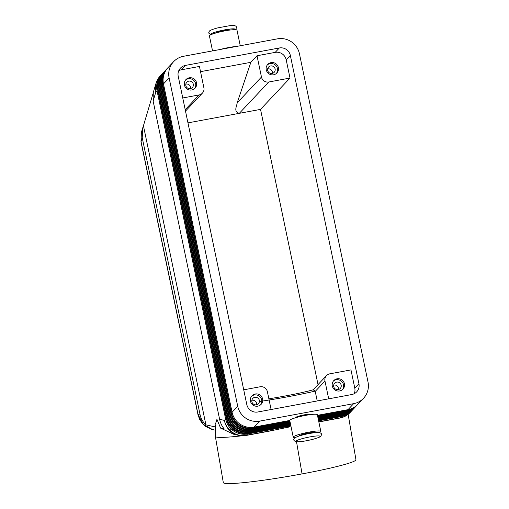 <?xml version="1.0" encoding="UTF-8"?>
<svg xmlns="http://www.w3.org/2000/svg" width="509" height="509" viewBox="0 0 509 509"><rect width="100%" height="100%" fill="white"/><g stroke="black" fill="none" stroke-linecap="round" stroke-linejoin="round"><path stroke-width="0.76" d="M354.226 393.699A9.391 9.175 43.2 0 0 354.786 388.144L350.975 369.903L329.762 373.841A6.261 6.114 -136.8 0 0 324.971 381.044L328.687 398.827M271.106 409.516L267.39 391.739A6.261 6.114 -136.8 0 0 260.061 386.783L243.722 389.818M205.916 424.85C202.881 422.012 200.96 418.722 200.145 414.994L142.221 137.723L142.844 127.504L143.436 125.761L205.916 424.85L215.39 426.962M200.145 414.994L198.084 414.53A7.826 0.98 168.2 0 0 197.995 414.72L199.643 419.422L202.614 423.768L205.801 426.58L211.68 429.354M212.539 429.571L203.097 424.226L198.084 414.53L141.063 141.61L141.356 132.518M141.063 141.61L142.221 137.723M143.436 125.761L152.954 93.783M153.279 92.453L153.133 101.068L155.818 92.065A18.782 17.503 -163.4 0 1 155.996 83.33L153.266 92.511M238.594 435.367A18.782 18.445 -77.4 0 1 224.405 420.396L219.621 419.327C220.422 423.055 221.956 426.256 224.214 428.928L220.601 428.12L233.803 434.304M317.584 415.917L347.316 410.394A18.782 18.343 43.2 0 0 356.453 405.762M320.823 431.416L317.33 414.695A14.087 1.762 -11.8 0 0 304.49 415.592A14.087 1.762 -11.8 0 0 289.901 420.11A14.087 1.762 -11.8 0 0 289.755 420.459L254.067 427.108A18.782 18.343 -136.8 0 1 232.072 412.245L163.478 83.915L169.122 77.915A18.782 18.343 -136.8 0 1 174.358 60.934A18.782 18.343 -136.8 0 1 183.494 56.295L277.437 38.849A18.782 18.343 -136.8 0 1 299.426 53.719L368.02 382.049A18.782 18.343 -136.8 0 1 362.783 399.031A18.782 18.343 -136.8 0 1 353.647 403.662L348.01 409.662L317.463 415.331M363.521 398.286L357.878 404.286A18.782 18.343 -136.8 0 1 348.01 409.662M318.602 420.784L341.558 416.521A18.782 18.343 43.2 0 0 351.433 411.145L350.217 412.436C347.405 415.389 343.989 417.253 339.961 418.035L318.844 421.961M317.788 416.89L346.165 411.622A18.782 18.343 43.2 0 0 355.301 406.984M357.191 405.024L356.726 405.514A18.782 18.343 -136.8 0 1 346.858 410.884L317.667 416.305M317.991 417.864L345.013 412.844A18.782 18.343 43.2 0 0 354.149 408.212M356.039 406.246L355.575 406.736A18.782 18.343 -136.8 0 1 345.706 412.112L317.87 417.278M318.195 418.837L343.861 414.071A18.782 18.343 43.2 0 0 352.998 409.433M354.888 407.474L354.423 407.964A18.782 18.343 -136.8 0 1 344.555 413.333L318.074 418.252M318.399 419.81L342.71 415.293A18.782 18.343 43.2 0 0 351.846 410.661M353.736 408.695L353.278 409.185A18.782 18.343 -136.8 0 1 343.403 414.561L318.278 419.225M352.584 409.917L352.126 410.407A18.782 18.343 -136.8 0 1 342.252 415.783L318.481 420.199M167.639 68.041A18.782 18.343 43.2 0 0 162.791 84.647L231.379 412.977A18.782 18.343 43.2 0 0 253.374 427.84L289.875 421.064M254.067 427.108L259.705 421.108A18.782 18.343 -136.8 0 1 237.716 406.246L232.072 412.245M163.478 83.915A18.782 18.343 -136.8 0 1 167.983 67.672L173.62 61.672M155.996 83.323L160.316 75.822L161.531 74.524A18.782 18.343 43.2 0 0 157.033 90.767L225.627 419.098A18.782 18.343 43.2 0 0 247.616 433.961L290.041 426.084L290.734 425.352L248.309 433.229A18.782 18.343 -136.8 0 1 226.314 418.366L157.726 90.036A18.782 18.343 -136.8 0 1 162.225 73.792L162.683 73.302A18.782 18.343 43.2 0 0 158.184 89.546L226.779 417.876A18.782 18.343 43.2 0 0 248.767 432.739L290.69 424.951M290.569 424.372L249.461 432.001A18.782 18.343 -136.8 0 1 227.466 417.138L158.878 88.808A18.782 18.343 -136.8 0 1 163.376 72.564L163.834 72.074A18.782 18.343 43.2 0 0 159.336 88.318L227.93 416.648A18.782 18.343 43.2 0 0 249.919 431.517L290.486 423.984M290.365 423.399L250.613 430.779A18.782 18.343 -136.8 0 1 228.617 415.917L160.03 87.586A18.782 18.343 -136.8 0 1 164.528 71.343L164.986 70.853A18.782 18.343 43.2 0 0 160.488 87.096L229.082 415.427A18.782 18.343 43.2 0 0 251.071 430.29L290.283 423.011M290.162 422.425L251.764 429.558A18.782 18.343 -136.8 0 1 229.769 414.689L161.175 86.358A18.782 18.343 -136.8 0 1 165.679 70.121L166.138 69.631A18.782 18.343 43.2 0 0 161.639 85.868L230.227 414.199A18.782 18.343 43.2 0 0 252.222 429.068L290.079 422.037M289.958 421.452L252.916 428.33A18.782 18.343 -136.8 0 1 230.921 413.467L162.326 85.137A18.782 18.343 -136.8 0 1 166.831 68.893L167.289 68.403M295.583 417.749L295.564 417.66A7.826 0.98 -11.8 0 1 295.646 417.463A7.826 0.98 -11.8 0 1 303.701 414.962A7.826 0.98 -11.8 0 1 310.884 414.46L310.904 414.542M187.955 122.873L239.319 113.329L268.79 81.994A6.261 6.114 -136.8 0 1 261.461 77.037L237.169 102.869C236.787 106.515 233.287 111.528 239.319 113.329L260.532 109.39L318.03 384.607M185.397 65.419L279.339 47.973A9.391 9.175 -136.8 0 1 290.334 55.405L358.928 383.735A9.391 9.175 -136.8 0 1 351.744 394.545L257.802 411.991A9.391 9.175 -136.8 0 1 246.801 404.553L178.214 76.223A9.391 9.175 -136.8 0 1 185.397 65.419L181.255 69.822L199.439 66.45L203.88 87.726A6.261 6.114 -136.8 0 1 199.089 94.935L185.206 109.702M313.519 389.41L313.181 389.792L315.173 391.103L317.222 400.952M290.232 426.777L268.294 431.346M259.405 401.531A61.78 4.511 -9.8 0 0 315.173 391.103M260.532 109.39L290.003 78.049L286.192 59.814A9.391 9.175 43.2 0 0 275.197 52.376L257.013 55.755L261.461 77.037M223.311 482.424A67.303 4.912 -9.8 0 0 302.06 473.911A67.303 4.912 -9.8 0 0 355.874 459.538M225.627 419.098L224.405 420.396A18.782 18.343 43.2 0 0 246.401 435.259A67.303 4.912 170.2 0 1 215.396 436.531M272.372 73.379A3.849 3.76 43.2 0 0 267.849 68.887M313.181 389.792A45.116 3.296 170.2 0 1 268.867 398.808M342.436 389.627A6.261 6.114 43.2 0 0 333.37 381.101M337.092 378.798A6.261 6.114 -136.8 0 1 342.926 389.162A6.261 6.114 -136.8 0 1 332.975 387.801A6.261 6.114 -136.8 0 1 337.092 378.798M236.011 428.451A67.169 4.905 -9.8 0 0 229.686 430.054M276.381 73.455A6.261 6.114 43.2 0 0 267.314 64.929M270.61 65.947A3.849 3.76 43.2 0 0 268.116 71.54A3.849 3.76 43.2 0 0 274.09 72.424A3.849 3.76 43.2 0 0 270.61 65.947M260.614 404.82A6.261 6.114 43.2 0 0 251.548 396.295M254.837 397.313A3.849 3.76 43.2 0 0 252.343 402.905A3.849 3.76 43.2 0 0 258.324 403.79A3.849 3.76 43.2 0 0 254.837 397.313M194.565 88.649A6.261 6.114 43.2 0 0 185.499 80.123M190.347 88.617A3.849 3.76 43.2 0 0 192.911 83.145A3.849 3.76 43.2 0 0 186.682 82.337A3.849 3.76 43.2 0 0 190.347 88.617M190.557 88.572A3.849 3.76 43.2 0 0 186.027 84.08M338.224 389.595A3.849 3.76 43.2 0 0 340.788 384.117A3.849 3.76 43.2 0 0 334.553 383.315A3.849 3.76 43.2 0 0 338.224 389.595M338.428 389.55A3.849 3.76 43.2 0 0 333.898 385.052M181.255 69.822A9.391 9.175 43.2 0 0 178.774 70.668M182.756 97.97L199.089 94.935M189.221 77.82A6.261 6.114 -136.8 0 1 195.049 88.191A6.261 6.114 -136.8 0 1 185.104 86.823A6.261 6.114 -136.8 0 1 189.221 77.82M268.79 81.994L290.003 78.049M257.013 55.755L250.842 62.321L237.169 102.869M250.842 62.321L200.527 71.661M255.27 393.991A6.261 6.114 -136.8 0 1 261.098 404.362A6.261 6.114 -136.8 0 1 251.16 402.994A6.261 6.114 -136.8 0 1 255.27 393.991M271.043 62.626A6.261 6.114 -136.8 0 1 276.871 72.997A6.261 6.114 -136.8 0 1 266.926 71.629A6.261 6.114 -136.8 0 1 271.043 62.626M319.283 432.612A14.087 1.762 168.2 0 0 320.67 431.766A14.087 1.762 168.2 0 0 320.829 431.441A14.087 1.762 168.2 0 0 307.983 432.313A14.087 1.762 168.2 0 0 293.4 436.83A14.087 1.762 168.2 0 0 293.248 437.18A14.087 1.762 168.2 0 0 295.131 437.651M314.702 432.72L314.696 432.701A7.826 0.98 168.2 0 0 307.57 433.191A7.826 0.98 168.2 0 0 299.457 435.704M220.136 49.494A14.087 1.762 -11.8 0 1 236.558 46.44M236.99 30.152A14.087 1.762 168.2 0 0 224.17 31.011A14.087 1.762 168.2 0 0 209.562 35.541M215.472 33.104A7.826 0.98 -11.8 0 1 222.745 30.833A7.826 0.98 -11.8 0 1 230.316 30.006M259.705 421.108L353.647 403.662M169.122 77.915L237.716 406.246M290.041 426.084L290.015 425.486M153.133 101.068L219.621 419.327M215.409 424.213L216.942 419.327L220.601 428.12M256.606 404.744A3.849 3.76 43.2 0 0 252.076 400.252M209.371 31.164A1.724 1.68 43.2 0 0 210.974 34.014A12.362 1.546 -11.8 0 1 224.762 29.853A12.362 1.546 -11.8 0 1 234.916 29.567A1.724 1.68 -136.8 0 0 235.82 29.077C236.596 27.741 238.002 24.896 230.246 25.59L217.992 27.83C215.695 28.396 210.102 29.999 209.371 31.164L208.773 32.423L209.014 33.543L210.949 34.695M211.197 34.587A12.362 1.546 -11.8 0 1 210.974 34.014M296.015 441.08A12.362 1.546 -11.8 0 1 309.803 436.926A12.362 1.546 -11.8 0 1 319.957 436.639A12.362 1.546 -11.8 0 1 306.17 440.794A12.362 1.546 -11.8 0 1 296.015 441.08M320.861 436.143C321.23 435.106 323.52 432.593 316.763 432.548C311.234 432.86 297.981 435.373 294.412 438.23C293.082 439.483 293.585 440.66 295.92 441.755C299.031 442.086 304.554 441.309 312.507 439.413C320.193 437.282 319.97 436.817 320.861 436.143A1.724 1.68 -136.8 0 1 319.957 436.639M341.558 416.521L340.343 417.813A18.782 3.277 79.5 0 1 339.961 418.035M349.479 413.174A18.782 18.343 43.2 0 1 340.343 417.813L318.812 421.808M347.316 410.394L346.858 410.884M346.165 411.622L345.706 412.112M345.013 412.844L344.555 413.333M343.861 414.071L343.403 414.561M342.71 415.293L342.252 415.783M226.779 417.876L226.314 418.366M248.309 433.229L248.767 432.739M274.911 429.965L246.401 435.259L247.616 433.961M227.93 416.648L227.466 417.138M249.461 432.001L249.919 431.517M229.082 415.427L228.617 415.917M250.613 430.779L251.071 430.29M230.227 414.199L229.769 414.689M251.764 429.558L252.222 429.068M231.379 412.977L230.921 413.467M252.916 428.33L253.374 427.84M157.726 90.036L158.184 89.546M160.939 75.186A18.782 18.343 43.2 0 0 155.818 92.065L157.033 90.767M158.878 88.808L159.336 88.318M160.03 87.586L160.488 87.096M161.175 86.358L161.639 85.868M162.326 85.137L162.791 84.647M315.23 391.402L324.971 381.044M267.925 431.416L246.019 435.481A18.782 3.277 -100.5 0 0 246.401 435.259M290.334 55.405L286.192 59.814M358.928 383.735L354.786 388.144M302.06 473.911L296.531 441.825M279.339 47.973L275.197 52.376M197.995 414.727L140.98 141.807M141.356 132.499L142.838 127.524M238.511 435.348L234.146 434.381M185.499 111.102L202.385 93.141M326.473 375.629L313.468 389.461M215.377 430.2L212.565 429.571M223.305 482.57L215.352 436.417M140.987 141.801L141.362 132.493M238.638 435.38L246.019 435.481M240.254 45.759L236.99 30.126M215.396 425.047L215.345 436.353M209.409 35.884L212.546 50.9M289.755 420.459L293.248 437.18M348.137 414.339L355.95 459.71"/></g></svg>
